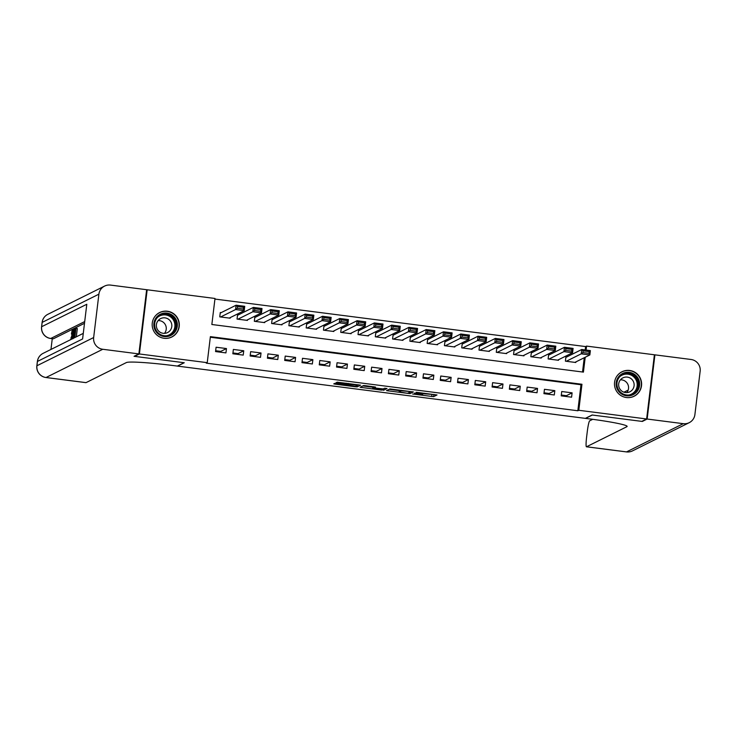 <?xml version="1.0" encoding="UTF-8"?>
<svg xmlns="http://www.w3.org/2000/svg" width="737" height="737" viewBox="0 0 737 737"><rect width="100%" height="100%" fill="white"/><g stroke="black" fill="none" stroke-linecap="round" stroke-linejoin="round"><path stroke-width="1.11" d="M412.637 394.019L433.596 396.663L437.023 394.958L416.156 392.259L424.365 393.779L414.397 393.134L422.319 394.792L412.637 394.019M167.391 311.226A13.662 13.561 -116.5 0 1 171.832 336.984A13.662 13.561 -116.5 0 1 152.375 327.007A13.662 13.561 -116.5 0 1 167.391 311.226M629.693 370.471A13.662 13.561 -116.5 0 1 634.133 396.23A13.662 13.561 -116.5 0 1 614.676 386.252A13.662 13.561 -116.5 0 1 629.693 370.471M336.606 383.516L334.727 383.397L333.76 383.885L335.271 384.18L355.289 386.75L357.178 386.87L360.596 385.165L337.178 382.171L336.008 382.761L337.528 383.065L357.657 385.129L355.381 386.28L336.606 383.516M585.196 349.946L585.602 346.574L586.569 346.095L654.401 354.783L646.635 418.975L641.807 421.38L592.124 415.005L585.371 418.367L177.506 366.105L184.259 362.742L134.576 356.376L139.404 353.972L147.17 289.779L215.001 298.476L211.851 324.501L583.418 372.111L585.215 357.252M646.635 418.975L578.803 410.279L581.954 384.263L210.386 336.643L207.235 362.668L139.404 353.972M207.235 362.668L206.268 363.148L577.836 410.758L578.803 410.279M386.52 390.628L409.938 393.632L413.356 391.927L389.937 388.933L386.52 390.628M381.674 390.131L360.135 387.266L363.553 385.552L365.441 385.681L375.529 387.082L374.12 387.791L375.64 388.086L383.203 388.943L384.65 388.224L387.026 388.519L383.553 390.251L381.729 389.67M221.155 312.635L220.289 312.525L219.764 316.864L230.137 318.191L230.202 317.619M238.438 314.856L237.572 314.745L237.047 319.084L247.42 320.411L247.485 319.83M255.721 317.067L254.855 316.956L254.329 321.295L264.703 322.622L264.767 322.051M273.003 319.287L272.137 319.176L271.612 323.506L281.985 324.842L282.05 324.262M290.286 321.498L289.42 321.387L288.895 325.726L299.268 327.053L299.333 326.482M307.569 323.718L306.703 323.598L306.177 327.937L316.542 329.273L316.615 328.693M324.851 325.929L323.985 325.818L323.46 330.158L333.824 331.484L333.898 330.904M342.134 328.14L341.268 328.029L340.743 332.369L351.107 333.695L351.18 333.124M359.416 330.36L358.55 330.25L358.025 334.589L368.389 335.915L368.463 335.335M376.699 332.571L375.833 332.461L375.308 336.8L385.672 338.126L385.746 337.555M393.973 334.791L393.116 334.681L392.591 339.011L402.955 340.347L403.028 339.766M411.255 337.002L410.398 336.892L409.873 341.231L420.237 342.558L420.311 341.986M428.538 339.213L427.681 339.103L427.156 343.442L437.52 344.769L437.594 344.197M445.821 341.434L444.964 341.323L444.439 345.662L454.803 346.989L454.876 346.408M463.103 343.645L462.246 343.534L461.721 347.873L472.085 349.2L472.159 348.629M480.386 345.865L479.52 345.754L479.004 350.084L489.368 351.42L489.442 350.84M497.668 348.076L496.802 347.965L496.277 352.304L506.651 353.631L506.724 353.06M514.951 350.287L514.085 350.176L513.56 354.515L523.933 355.842L524.007 355.271M532.234 352.507L531.368 352.397L530.843 356.736L541.216 358.062L541.29 357.482M549.516 354.718L548.65 354.608L548.125 358.947L558.499 360.273L558.563 359.702M561.216 395.861L571.58 397.188L572.105 392.849L561.732 391.522L561.216 395.861M543.934 393.641L554.298 394.977L554.823 390.638L544.459 389.311L543.934 393.641M526.651 391.43L537.015 392.757L537.54 388.417L527.176 387.091L526.651 391.43M509.368 389.219L519.732 390.546L520.258 386.206L509.893 384.88L509.368 389.219M492.086 386.999L502.45 388.325L502.975 383.995L492.611 382.66L492.086 386.999M474.803 384.788L485.167 386.114L485.692 381.775L475.328 380.449L474.803 384.788M457.52 382.567L467.884 383.903L468.41 379.564L458.046 378.238L457.52 382.567M440.238 380.356L450.602 381.683L451.127 377.344L440.763 376.017L440.238 380.356M422.955 378.136L433.319 379.472L433.844 375.133L423.48 373.806L422.955 378.136M405.672 375.925L416.037 377.252L416.562 372.922L406.198 371.586L405.672 375.925M388.39 373.714L398.763 375.041L399.279 370.702L388.915 369.375L388.39 373.714M371.107 371.494L381.48 372.83L382.006 368.491L371.632 367.155L371.107 371.494M353.824 369.283L364.198 370.61L364.723 366.271L354.35 364.944L353.824 369.283M336.542 367.063L346.915 368.399L347.44 364.06L337.067 362.733L336.542 367.063M319.259 364.852L329.632 366.178L330.158 361.849L319.784 360.513L319.259 364.852M301.977 362.641L312.35 363.967L312.875 359.628L302.502 358.302L301.977 362.641M284.694 360.421L295.067 361.747L295.592 357.417L285.219 356.082L284.694 360.421M267.411 358.21L277.785 359.536L278.31 355.197L267.936 353.871L267.411 358.21M250.129 355.989L260.502 357.325L261.027 352.986L250.654 351.66L250.129 355.989M232.846 353.778L243.219 355.105L243.744 350.766L233.371 349.439L232.846 353.778M577.836 410.758L580.986 384.742L210.312 337.233M226.462 348.555L216.088 347.228L215.563 351.567L225.937 352.894L226.462 348.555L220.768 351.392L215.665 350.738M585.602 346.574L214.928 299.065M582.525 372.001L584.257 357.731M566.799 356.938L565.933 356.828L565.408 361.158L575.781 362.493L575.846 361.913M545.325 392.978A7.011 0.719 -82.7 0 0 545.26 393.521L545.223 393.807M216.862 351.733L216.899 351.438A7.011 0.719 97.3 0 1 216.964 350.904M234.145 353.944L234.182 353.649A7.011 0.719 97.3 0 1 234.246 353.115M251.428 356.155L251.464 355.87A7.011 0.719 97.3 0 1 251.529 355.326M268.71 358.375L268.747 358.081A7.011 0.719 97.3 0 1 268.812 357.546M285.993 360.586L286.03 360.301A7.011 0.719 97.3 0 1 286.094 359.757M303.276 362.807L303.312 362.512A7.011 0.719 97.3 0 1 303.377 361.978M320.558 365.018L320.595 364.723A7.011 0.719 97.3 0 1 320.659 364.189M337.841 367.238L337.878 366.943A7.011 0.719 97.3 0 1 337.942 366.4M355.123 369.449L355.16 369.154A7.011 0.719 97.3 0 1 355.225 368.62M372.406 371.66L372.443 371.374A7.011 0.719 97.3 0 1 372.507 370.831M389.689 373.88L389.726 373.585A7.011 0.719 97.3 0 1 389.79 373.051M406.971 376.091L406.999 375.796A7.011 0.719 97.3 0 1 407.073 375.262M424.254 378.311L424.282 378.017A7.011 0.719 97.3 0 1 424.355 377.482M441.537 380.522L441.564 380.228A7.011 0.719 97.3 0 1 441.638 379.693M458.819 382.733L458.847 382.448A7.011 0.719 97.3 0 1 458.921 381.904M476.093 384.954L476.13 384.659A7.011 0.719 97.3 0 1 476.203 384.124M493.375 387.165L493.412 386.87A7.011 0.719 97.3 0 1 493.486 386.335M510.658 389.385L510.695 389.09A7.011 0.719 97.3 0 1 510.769 388.556M527.941 391.596L527.978 391.301A7.011 0.719 97.3 0 1 528.042 390.767M146.608 290.065L147.17 289.779M586.09 350.057L586.569 346.095M580.986 384.742L581.954 384.263M561.962 395.115L561.778 395.935M572.105 392.849L566.412 395.686L561.308 395.032M554.823 390.638L549.129 393.466L544.026 392.812M537.54 388.417L531.847 391.255L526.743 390.601M520.258 386.206L514.564 389.035L509.47 388.381M502.975 383.995L497.282 386.824L492.187 386.17M485.692 381.775L479.999 384.613L474.904 383.959M468.41 379.564L462.716 382.392L457.622 381.738M451.127 377.344L445.434 380.181L440.339 379.527M433.844 375.133L428.151 377.961L423.056 377.307M416.562 372.922L410.868 375.75L405.774 375.096M399.279 370.702L393.595 373.539L388.491 372.885M382.006 368.491L376.312 371.319L371.208 370.665M364.723 366.271L359.03 369.108L353.926 368.454M347.44 364.06L341.747 366.888L336.643 366.234M330.158 361.849L324.464 364.677L319.361 364.023M312.875 359.628L307.182 362.466L302.078 361.812M295.592 357.417L289.899 360.246L284.795 359.592M278.31 355.197L272.616 358.035L267.513 357.381M261.027 352.986L255.334 355.814L250.23 355.16M243.744 350.766L238.051 353.603L232.947 352.949M424.263 393.825L434.59 394.544M389.154 389.329L399.279 390.628M406.446 393.134L407.764 393.226L410.758 391.734L409.708 391.513L401.214 390.803L399.132 391.863L406.446 393.134M372.821 387.229L362.77 385.948M372.701 388.491L381.775 389.652L382.577 389.247L375.373 388.224L372.701 388.491L372.904 386.824M357.675 384.99L358.173 384.751M566.274 361.268L581.207 353.843L581.733 349.504L590.374 350.609L589.849 354.948L574.915 362.383M565.869 357.399L581.733 349.504L583.124 350.849L582.912 352.581L588.964 353.355L589.176 351.623L583.124 350.849M588.964 353.355L589.849 354.948L581.207 353.843L582.912 352.581M589.176 351.623L590.374 350.609M623.29 373.189A11.82 11.737 -116.5 0 1 638.712 379.518A11.82 11.737 -116.5 0 1 632.503 394.968A11.82 11.737 -116.5 0 1 617.081 388.639A11.82 11.737 -116.5 0 1 623.29 373.189M632.06 394.212A10.944 10.862 63.5 0 0 637.671 379.592A10.944 10.862 63.5 0 0 622.922 374.322A10.944 10.862 63.5 0 0 617.928 388.657A10.944 10.862 63.5 0 0 632.06 394.212M620.434 379.822A7.794 7.739 -116.5 0 1 626.791 392.6M629.426 392.001A7.794 7.739 63.5 0 0 633.424 381.6A7.794 7.739 63.5 0 0 622.922 377.851A7.794 7.739 63.5 0 0 619.366 388.058A7.794 7.739 63.5 0 0 629.426 392.001M627.113 397.602A13.579 13.469 63.5 0 0 640.14 378.459A13.579 13.469 63.5 0 0 616.639 376.543M160.988 313.944A11.82 11.737 -116.5 0 1 176.41 320.273A11.82 11.737 -116.5 0 1 170.201 335.722A11.82 11.737 -116.5 0 1 154.788 329.393A11.82 11.737 -116.5 0 1 160.988 313.944M169.768 334.967A10.944 10.862 63.5 0 0 175.369 320.346A10.944 10.862 63.5 0 0 160.62 315.077A10.944 10.862 63.5 0 0 155.627 329.411A10.944 10.862 63.5 0 0 169.768 334.967M158.133 320.577A7.794 7.739 -116.5 0 1 164.489 333.354M167.124 332.765A7.794 7.739 63.5 0 0 171.122 322.355A7.794 7.739 63.5 0 0 160.62 318.605A7.794 7.739 63.5 0 0 157.064 328.813A7.794 7.739 63.5 0 0 167.124 332.765M164.812 338.357A13.579 13.469 63.5 0 0 177.838 319.213A13.579 13.469 63.5 0 0 154.337 317.297M647.15 419.04L642.332 421.444L592.299 415.032L585.537 418.395L588.476 418.763A43.787 2.976 6.9 0 1 627.132 426.428A43.787 2.976 6.9 0 1 626.865 426.705L586.523 446.769L626.533 451.901L683.273 423.674L647.15 419.04L654.917 354.847L654.364 355.133M628.182 390.094L623.953 392.195M683.273 423.674A10.511 10.429 63.5 0 0 694.899 414.59L700.15 371.218A10.511 10.429 63.5 0 0 691.039 359.481L654.917 354.847M592.705 419.325L589.664 420.836A10.511 1.078 -82.7 0 0 587.251 431.818L586.624 436.94A10.511 1.078 -82.7 0 0 586.449 446.788A10.511 1.078 -82.7 0 0 586.523 446.769M74.004 337.988L74.658 337.61L75.045 334.414L74.437 334.718L75.625 329.605L74.944 329.946L75.091 328.748L75.939 328.324L77.321 328.499L76.307 336.837M84.488 323.303L53.34 338.799A10.511 1.078 97.3 0 1 53.267 338.817L50.669 338.486A10.511 1.078 -82.7 0 0 50.752 338.467L53.34 338.799M52.263 338.688L50.964 349.449M138.878 353.907L146.645 289.715L110.532 285.09A10.511 10.429 63.5 0 0 98.896 294.164L93.654 337.537A10.511 10.429 63.5 0 0 102.765 349.274L138.878 353.907L134.06 356.303L184.084 362.715L177.331 366.077L174.393 365.699A43.787 2.976 -173.1 0 0 126.368 362.567L86.036 382.632A10.511 1.078 97.3 0 1 85.953 382.65L45.952 377.519A10.511 1.078 -82.7 0 0 46.026 377.51L86.036 382.632M102.765 349.274L46.026 377.51A10.511 10.429 -116.5 0 1 36.914 365.764L37.44 361.434L82.599 338.965L86.8 304.261L41.641 326.731L42.166 322.391A10.511 10.429 -116.5 0 1 47.85 314.312L104.59 286.085M74.944 329.946L75.579 330.029M74.437 334.718L74.999 334.791M75.939 328.324L74.815 337.583M72.945 338.753L74.455 329.061L73.746 338.117M74.557 330.139L73.442 334.534L73.359 338.265L74.557 330.139M73.958 331.134L74.428 331.189M73.442 334.534L74.022 334.607M72.051 338.956L72.77 329.9L72.687 332.958L73.866 329.356L72.337 338.817M72.512 336.873L72.981 333.935L72.512 336.873M72.935 329.817L73.626 329.909M70.706 339.628L71.894 335.307L72.051 331.263L71.406 334.027L72.033 334.11M71.01 337.546L71.572 337.62M71.406 334.027L72.18 330.065L72.346 335.252M72.06 335.215L71.425 339.269M72.18 330.065L73.617 330.231M548.991 359.057L563.934 351.623L564.45 347.293L573.091 348.398L572.566 352.737L557.633 360.163M548.586 355.188L564.45 347.293L565.841 348.629L565.638 350.37L571.682 351.144L571.894 349.402L565.841 348.629M571.682 351.144L572.566 352.737L563.934 351.623L565.638 350.37M571.894 349.402L573.091 348.398M531.709 356.846L546.651 349.412L547.176 345.073L555.818 346.178L555.293 350.517L540.35 357.952M531.303 352.968L547.176 345.073L548.558 346.418L548.356 348.15L554.399 348.923L554.611 347.191L548.558 346.418M554.399 348.923L555.293 350.517L546.651 349.412L548.356 348.15M554.611 347.191L555.818 346.178M514.426 354.626L529.369 347.191L529.894 342.862L538.535 343.967L538.01 348.306L523.067 355.731M514.021 350.757L529.894 342.862L531.276 344.197L531.073 345.939L537.116 346.712L537.328 344.98L531.276 344.197M537.116 346.712L538.01 348.306L529.369 347.191L531.073 345.939M537.328 344.98L538.535 343.967M497.143 352.415L512.086 344.98L512.611 340.641L521.252 341.747L520.727 346.086L505.785 353.52M496.738 348.537L512.611 340.641L513.993 341.986L513.79 343.718L519.834 344.492L520.046 342.76L513.993 341.986M519.834 344.492L520.727 346.086L512.086 344.98L513.79 343.718M520.046 342.76L521.252 341.747M479.861 350.195L494.803 342.769L495.328 338.43L503.97 339.536L503.445 343.875L488.502 351.309M479.455 346.326L495.328 338.43L496.71 339.775L496.508 341.507L502.551 342.281L502.763 340.549L496.71 339.775M502.551 342.281L503.445 343.875L494.803 342.769L496.508 341.507M502.763 340.549L503.97 339.536M462.578 347.984L477.521 340.549L478.046 336.21L486.687 337.325L486.162 341.655L471.219 349.089M462.173 344.115L478.046 336.21L479.437 337.555L479.225 339.296L485.268 340.07L485.48 338.329L479.437 337.555M485.268 340.07L486.162 341.655L477.521 340.549L479.225 339.296M485.48 338.329L486.687 337.325M445.295 345.773L460.238 338.338L460.763 333.999L469.405 335.105L468.879 339.444L453.937 346.878M444.89 341.894L460.763 333.999L462.154 335.344L461.942 337.076L467.986 337.85L468.198 336.118L462.154 335.344M467.986 337.85L468.879 339.444L460.238 338.338L461.942 337.076M468.198 336.118L469.405 335.105M428.013 343.553L442.955 336.118L443.481 331.788L452.122 332.894L451.597 337.233L436.654 344.658M427.607 339.683L443.481 331.788L444.872 333.124L444.66 334.865L450.703 335.639L450.915 333.907L444.872 333.124M450.703 335.639L451.597 337.233L442.955 336.118L444.66 334.865M450.915 333.907L452.122 332.894M410.73 341.342L425.673 333.907L426.198 329.568L434.839 330.673L434.314 335.013L419.371 342.447M410.325 337.463L426.198 329.568L427.589 330.913L427.377 332.645L433.42 333.419L433.632 331.687L427.589 330.913M433.42 333.419L434.314 335.013L425.673 333.907L427.377 332.645M433.632 331.687L434.839 330.673M393.457 339.121L408.39 331.696L408.915 327.357L417.557 328.462L417.031 332.802L402.089 340.236M393.042 335.252L408.915 327.357L410.306 328.702L410.094 330.434L416.138 331.208L416.35 329.476L410.306 328.702M416.138 331.208L417.031 332.802L408.39 331.696L410.094 330.434M416.35 329.476L417.557 328.462M376.174 336.91L391.107 329.476L391.633 325.137L400.274 326.251L399.749 330.581L384.815 338.016M375.759 333.041L391.633 325.137L393.024 326.482L392.812 328.214L398.864 328.997L399.067 327.256L393.024 326.482M398.864 328.997L399.749 330.581L391.107 329.476L392.812 328.214M399.067 327.256L400.274 326.251M358.891 334.699L373.825 327.265L374.35 322.926L382.991 324.031L382.466 328.37L367.533 335.805M358.477 330.821L374.35 322.926L375.741 324.271L375.529 326.003L381.582 326.777L381.784 325.045L375.741 324.271M381.582 326.777L382.466 328.37L373.825 327.265L375.529 326.003M381.784 325.045L382.991 324.031M341.609 332.479L356.542 325.045L357.067 320.715L365.709 321.82L365.183 326.159L350.25 333.585M341.194 328.61L357.067 320.715L358.458 322.051L358.246 323.792L364.299 324.566L364.502 322.834L358.458 322.051M364.299 324.566L365.183 326.159L356.542 325.045L358.246 323.792M364.502 322.834L365.709 321.82M324.326 330.268L339.26 322.834L339.785 318.495L348.426 319.6L347.901 323.939L332.967 331.374M323.912 326.39L339.785 318.495L341.176 319.84L340.964 321.572L347.016 322.345L347.219 320.613L341.176 319.84M347.016 322.345L347.901 323.939L339.26 322.834L340.964 321.572M347.219 320.613L348.426 319.6M307.043 328.048L321.977 320.623L322.502 316.284L331.143 317.389L330.618 321.728L315.685 329.163M306.629 324.179L322.502 316.284L323.893 317.629L323.681 319.361L329.734 320.134L329.936 318.402L323.893 317.629M329.734 320.134L330.618 321.728L321.977 320.623L323.681 319.361M329.936 318.402L331.143 317.389M289.761 325.837L304.694 318.402L305.219 314.063L313.861 315.178L313.336 319.508L298.402 326.942M289.346 321.968L305.219 314.063L306.61 315.408L306.399 317.14L312.451 317.923L312.663 316.182L306.61 315.408M312.451 317.923L313.336 319.508L304.694 318.402L306.399 317.14M312.663 316.182L313.861 315.178M272.478 323.617L287.412 316.191L287.937 311.852L296.578 312.958L296.053 317.297L281.119 324.731M272.064 319.747L287.937 311.852L289.328 313.197L289.116 314.929L295.168 315.703L295.38 313.971L289.328 313.197M295.168 315.703L296.053 317.297L287.412 316.191L289.116 314.929M295.38 313.971L296.578 312.958M255.195 321.406L270.129 313.971L270.654 309.641L279.295 310.747L278.77 315.086L263.837 322.511M254.781 317.536L270.654 309.641L272.045 310.977L271.833 312.718L277.886 313.492L278.098 311.751L272.045 310.977M277.886 313.492L278.77 315.086L270.129 313.971L271.833 312.718M278.098 311.751L279.295 310.747M237.913 319.195L252.846 311.76L253.371 307.421L262.013 308.527L261.488 312.866L246.554 320.3M237.507 315.316L253.371 307.421L254.762 308.766L254.551 310.498L260.603 311.272L260.815 309.54L254.762 308.766M260.603 311.272L261.488 312.866L252.846 311.76L254.551 310.498M260.815 309.54L262.013 308.527M220.63 316.974L235.564 309.549L236.089 305.21L244.73 306.316L244.205 310.655L229.271 318.08M220.225 313.105L236.089 305.21L237.48 306.555L237.268 308.287L243.321 309.061L243.532 307.329L237.48 306.555M243.321 309.061L244.205 310.655L235.564 309.549L237.268 308.287M243.532 307.329L244.73 306.316M433.807 394.931L433.596 396.663M431.919 394.811L431.716 396.543M410.122 392.047L409.938 393.632M388.169 389.818L388.031 390.942M401.278 390.269L401.214 390.803M399.132 391.863L399.343 390.122L399.168 391.826M361.793 386.437L361.655 387.561M383.747 388.675L383.553 390.251M373.65 386.732L373.484 388.095M348.61 383.526L348.555 383.995M348.085 383.452L347.984 384.281M346.206 383.212L346.095 384.161M337.638 382.162L337.528 383.065M357.371 385.294L357.178 386.87M355.345 386.289L355.289 386.75M335.372 383.397L335.271 384.18M622.424 374.589A10.944 10.862 -116.5 0 1 636.547 379.841A10.944 10.862 -116.5 0 1 632.171 394.166M629.057 394.986A10.585 10.511 63.5 0 0 636.381 380.587A10.585 10.511 63.5 0 0 619.891 376.57M160.122 315.344A10.944 10.862 -116.5 0 1 174.245 320.595A10.944 10.862 -116.5 0 1 169.869 334.92M166.755 335.75A10.585 10.511 63.5 0 0 174.079 321.341A10.585 10.511 63.5 0 0 157.589 317.325M626.938 426.097L626.865 426.705M626.533 451.901A10.511 1.078 97.3 0 1 626.459 451.91A10.511 10.511 0 0 0 632.475 450.897A10.511 10.429 -116.5 0 1 626.533 451.901M98.896 294.164L42.166 322.391A10.511 0.719 -173.1 0 0 42.101 322.465L41.576 326.795A10.511 0.719 6.9 0 1 41.641 326.731A10.511 10.429 -116.5 0 0 50.752 338.467L84.7 321.581M83.272 333.373L43.124 353.345A10.511 10.429 -116.5 0 0 37.44 361.434A10.511 0.719 -173.1 0 0 37.375 361.498L36.85 365.838A10.511 0.719 6.9 0 1 36.914 365.764L93.654 337.537M422.716 393.963L422.642 394.617M424.457 393.245L424.401 393.742M372.876 386.787L372.673 388.519M621.853 371.927L620.628 372.526M633.94 396.23L632.724 396.838M159.551 312.681L158.335 313.289M171.647 336.984L170.422 337.592M586.449 446.788L626.459 451.91M632.475 450.897L689.215 422.67M43.124 353.345A10.511 10.511 0 0 0 37.375 361.498M36.85 365.838A10.511 10.511 0 0 0 45.952 377.519M47.85 314.312A10.511 10.511 0 0 0 42.101 322.465M41.576 326.795A10.511 10.511 0 0 0 50.669 338.486"/></g></svg>
